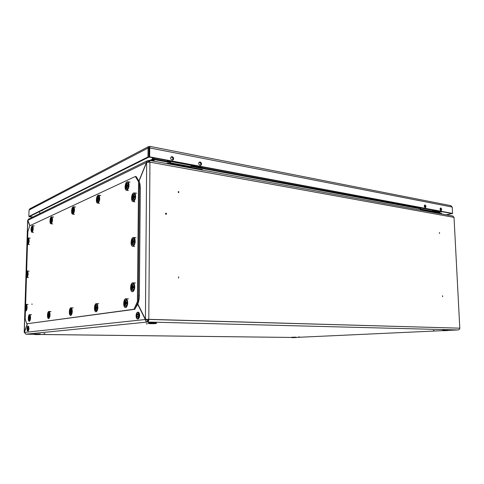 <?xml version="1.0" encoding="UTF-8"?>
<svg xmlns="http://www.w3.org/2000/svg" width="484" height="484" viewBox="0 0 484 484"><rect width="100%" height="100%" fill="white"/><g stroke="black" fill="none" stroke-linecap="round" stroke-linejoin="round"><path stroke-width="0.73" d="M442.672 295.984L442.691 296.408L442.672 295.984M442.576 296.656L442.533 295.754L442.576 296.656M439.563 232.762L439.581 233.173L439.563 232.762M439.472 233.427L439.424 232.544L439.472 233.427M433.591 330.741L433.973 330.735L433.591 330.741M434.112 330.572L433.307 330.596L434.112 330.572M166.387 213.753L165.885 213.686L166.387 213.753M165.492 213.68C165.849 214.509 166.206 214.557 166.569 213.825C166.212 213.002 165.855 212.954 165.492 213.68C165.849 214.509 166.206 214.557 166.569 213.825C166.212 213.002 165.855 212.954 165.492 213.68M178.663 277.701L178.663 277.126L178.663 277.701M178.554 278.046L178.554 276.824L178.554 278.046M178.796 192.336L178.796 191.779L178.796 192.336M178.687 192.692L178.687 191.507C178.021 191.797 178.015 192.19 178.687 192.692L178.687 191.507C178.021 191.797 178.015 192.19 178.687 192.692M147.063 323.941L146.652 323.959L147.063 323.941M147.221 323.717L146.337 323.76L147.221 323.717M44.879 333.597L43.941 333.597L44.879 333.597M299.396 336.894L298.695 336.906L299.396 336.894M29.82 225.726L27.763 220.371L29.82 225.726M27.304 323.796L24.2 332.308L25.005 309.524L24.297 332.248L27.304 323.796M146.658 162.322L138.999 181.21L146.658 162.322L149.937 162.146L149.302 160.379L148.794 160.392L148.788 161.341L148.794 160.392L149.302 160.379L149.937 162.146L148.794 319.428C148.715 320.934 148.31 321.799 147.584 322.023L148.304 319.482L148.794 319.428L145.424 319.24L137.819 303.964L145.424 319.24L148.794 319.428C148.715 320.934 148.31 321.799 147.584 322.023L147.596 321.007L146.198 319.531L147.596 321.007L148.304 319.482L146.392 319.271L459.8 328.17C459.727 329.211 459.098 329.804 457.918 329.949L147.584 322.023C146.222 321.842 145.46 321.007 145.297 319.507L146.198 319.531L145.297 319.507C145.46 321.007 146.222 321.842 147.584 322.023L25.912 334.196L24.357 332.423L27.419 323.802L24.357 332.423L25.961 334.196L34.207 334.299L25.961 334.196L147.584 322.023L457.918 329.949C459.098 329.804 459.727 329.211 459.8 328.17L148.794 319.428L149.937 162.146L146.658 162.322L145.424 319.24L146.658 162.322M153.591 161.166L153.603 159.799L154.075 159.569L154.063 161.251L153.948 158.94L154.075 159.569L169.884 162.491L154.075 159.569L153.603 159.799L153.797 157.941L153.591 161.166M153.392 157.869L153.525 158.758L153.392 157.869M149.429 161.983L148.788 161.341L149.429 161.983M439.774 213.135L440.101 211.659L439.896 211.986L432.599 210.631L439.896 211.986L439.738 212.391L432.478 211.048L439.738 212.391L439.774 213.135M149.441 162.073L149.084 161.335L149.441 162.073M454.022 217.383L459.8 328.17L454.022 217.383L452.806 215.997L149.302 160.379L452.806 215.997L454.022 217.383L149.937 162.146L454.022 217.383M137.704 304.236L145.297 319.507L24.357 332.423L145.297 319.507L137.704 304.236M138.902 181.052L147.166 160.827L148.588 160.488L148.582 161.444L149.199 162.049L148.582 161.444L148.588 160.488L147.166 160.827L28.459 219.143L27.866 220.323L29.923 225.677L27.866 220.323L28.459 219.143L147.166 160.827L146.458 162.424L27.866 220.323L146.458 162.424L138.902 181.052M147.414 162.11L148.582 161.444L147.414 162.11M153.392 161.13L153.168 157.826L153.325 158.855L152.557 159.109L152.339 157.669L152.557 159.109L149.78 160.464L152.557 159.109L152.557 159.738L152.557 159.109L153.325 158.855L153.404 159.895L152.557 159.738L150.718 160.64L152.557 159.738L152.551 160.972L152.557 159.738L153.404 159.895L153.392 161.13M39.168 211.756L40.184 213.383L39.168 211.756M440.821 208.005L440.531 208.029C439.817 208.955 439.956 209.802 440.948 210.564L441.233 210.54C441.946 209.614 441.807 208.773 440.821 208.005M425.067 204.992L424.752 205.022C424.02 205.972 424.159 206.837 425.188 207.606L425.496 207.576C426.235 206.632 426.089 205.773 425.067 204.992M200.134 161.995L199.233 162.182C198.325 163.495 198.628 164.56 200.14 165.365L201.029 165.183C201.943 163.876 201.647 162.812 200.134 161.995M200.551 165.377C201.429 164.058 201.114 163.005 199.626 162.219L199.196 162.207M172.153 156.647L171.148 156.876C170.241 158.232 170.574 159.309 172.141 160.113L173.139 159.889C174.046 158.54 173.72 157.457 172.153 156.647M173.139 159.889L172.679 160.107C173.556 158.752 173.224 157.681 171.663 156.883L171.13 156.883M452.365 213.462L446.641 214.866M451.941 213.529L446.212 214.787M452.377 213.668L451.941 213.589M450.61 205.621L452.231 207.073L452.564 213.42L451.983 213.541L149.199 157.088L149.617 146.44L148.437 146.646L148.056 148.043L148.921 148.213L148.854 157.106L147.989 156.943L148.056 148.043L29.046 210.062L30.304 208.55M149.26 148.189L149.737 147.941L149.617 146.44M452.231 207.073L149.737 147.941L149.671 156.846L452.564 213.42M440.839 210.534L441.118 209.893M440.857 208.64L440.337 208.162M425.103 207.588L425.406 206.843M425.158 205.7L424.571 205.149M149.671 156.846L149.199 157.088M149.598 147.378L149.03 147.451L148.921 148.213M29.046 210.062L28.846 216.475L147.989 156.943M28.846 216.475L29.536 216.554L148.854 157.106M32.634 217.092L29.409 216.723M32.876 216.977L29.651 216.602M424.529 205.192L424.861 205.379L424.529 205.192M425.254 207.285L424.662 205.24L425.254 207.285M440.966 210.28L440.398 208.235L440.966 210.28M421.903 208.271L441.396 211.895L442.225 211.72L422.726 208.084L421.903 208.271L441.396 211.895L442.225 211.72L422.726 208.084L421.903 208.271L421.885 207.926L421.903 208.271M171.663 156.949L172.988 158.129L172.498 160.131L172.988 158.129L172.522 157.421L172.988 158.129L172.522 157.421L171.009 156.998L171.663 156.949M199.626 162.285L200.981 163.761L200.406 165.389L200.981 163.761L200.291 162.612L200.981 163.761L200.291 162.612L199.087 162.303L199.626 162.285M167.524 160.96L202.124 167.391L202.85 167.089L168.226 160.634L167.524 160.96L202.124 167.391L202.85 167.089L168.226 160.634L167.524 160.96L167.531 160.506L167.524 160.96M149.241 150.748L148.903 150.82M422.181 210.383L422.157 209.893L441.656 213.48L441.68 213.958M422.157 209.893L420.959 210.159M420.523 207.672L420.136 210.008M420.777 210.129L420.699 209.445L432.387 211.599L432.702 210.28M421.116 207.781L420.699 209.445M167.67 163.743L167.67 163.09L202.288 169.46L202.288 170.09M167.67 163.09L166.665 163.556M170.114 161.438L169.763 163.477M170.289 163.574L190.914 167.131L191.24 165.371M170.604 161.529L170.277 163.332M31.896 303.982L32.192 304.158L31.871 304.388M27.655 238.552L27.872 231.552L29.778 225.75L135.338 176.491L136.21 176.63L139.416 181.905L138.303 301.701L134.891 309.294L26.777 323.784L133.995 309.258L137.408 301.659L138.303 301.701M139.416 181.905L138.545 181.766L137.408 301.659M134.891 309.294L133.995 309.258M26.777 323.784L25.174 318.859L25.428 310.698M25.61 304.811L26.463 277.284M26.638 271.47L27.479 244.287M138.545 181.766L135.338 176.491M29.512 316.506L29.427 317.444L29.875 317.395L29.445 319.507L29.101 319.561L28.798 317.558L29.361 316.415L29.433 317.444L29.875 317.395L29.415 319.434M29.427 317.444L29.851 317.595M29.512 316.524L29.088 317.498L29.451 317.522M29.506 320.475L30.123 320.384M30.365 315.61L30.032 315.495M29.845 317.679L28.943 317.655L28.768 318.551L29.155 318.393L29.258 319.434M29.82 318.297L29.397 318.448M28.955 318.436L29.397 318.478M28.895 318.339L29.833 318.272M29.336 321.322L29.512 321.261C30.71 319.464 30.885 317.353 30.05 314.915L29.536 314.636C28.181 314.691 27.818 321.055 29.161 321.309L29.336 321.322M30.189 315.138L29.645 315.477M29.385 320.481L29.893 320.844M26.063 306.39L25.779 306.154L26.112 306.094L25.997 307.128L26.439 307.068L26.015 309.161L25.682 309.222L25.362 308.241L26.112 306.094L26.408 308.048L25.973 308.114L25.985 309.088M25.894 306.372L25.67 307.195L26.045 307.219M26.069 310.123L26.656 310.05M26.929 305.325L26.614 305.222M25.967 308.163L25.64 308.181L25.846 309.094M26.408 307.376L25.531 307.364L25.525 308.127M26.396 307.963L25.973 308.114M25.483 308.03L26.221 307.987M25.912 310.952L26.063 310.897C27.243 309.131 27.431 307.044 26.62 304.636L26.118 304.375C24.799 304.472 24.43 310.692 25.725 310.94L25.912 310.952M26.759 304.872L26.239 305.204M25.961 310.129L26.439 310.492M48.793 316.627L48.4 316.687L48.043 314.564L48.878 313.305L48.769 314.431L49.265 314.37L48.793 316.627M48.854 313.432L48.763 314.437L49.241 314.594M48.848 313.45L48.491 313.366L48.376 314.491L48.799 314.521M48.848 317.661L49.58 317.498M49.834 312.561L49.374 312.361M48.733 315.538L48.352 315.556L48.769 316.524L48.733 315.501L49.235 315.435L48.733 315.501M49.235 314.691L48.2 314.667L48.43 315.453M48.152 315.386L49.223 315.32L49.265 314.37L48.763 314.437M49.229 314.902L48.17 314.781M70.858 313.348L70.41 313.414L69.986 311.145L70.38 311.061L70.489 309.863L70.936 309.79L70.827 310.994L71.384 310.928L71.36 312.059L70.803 312.138L70.858 313.348L70.41 313.414L70.858 313.348M70.827 310.994L70.936 309.79L70.38 311.067L70.876 311.103M70.912 314.449L71.795 314.17M72.055 309.119L71.426 308.792M71.354 311.291L70.162 311.254L70.658 313.263M70.107 312.029L71.342 311.95L71.384 310.928L70.924 311.121L71.354 311.176M70.827 313.239L70.791 312.138L71.342 311.956L70.803 312.144M70.156 312.138L70.791 312.18M96.262 309.566L95.747 309.639L95.239 307.213L95.699 307.116L95.814 305.827L96.328 305.749L96.219 307.037L96.854 306.959L96.836 308.181L96.195 308.266L96.262 309.566M96.268 306.13L95.814 305.827L96.328 305.749L96.207 307.044L96.824 307.243M95.965 306.094L95.808 307.255L96.854 306.959L96.836 308.181L96.268 308.151L96.237 309.451L95.747 309.639L96.219 309.451M96.31 310.752L97.405 310.28M97.665 305.222L96.8 304.678M96.183 308.314L95.675 308.344L95.959 309.488M96.818 307.376L95.433 307.328L95.408 308.278L95.765 308.223M95.796 308.217L95.439 308.278M96.812 307.636L95.384 307.467M32.077 229.483L31.738 229.489L32.126 230.366L31.787 230.523L31.738 229.495L31.454 229.658L32.216 227.353L32.519 229.18L32.083 229.337L31.787 230.523L32.095 230.317M32.192 227.486L32.519 229.18L32.083 229.349M32.186 227.528L31.769 228.527L32.519 228.623M32.071 231.406L32.664 231.376M33.118 226.687L32.815 226.566M32.513 228.751L31.623 228.775L31.593 229.519M32.101 230.305L32.077 229.343L32.507 229.095M31.847 229.398L31.514 229.567M32.507 229.053L31.593 228.896M51.346 218.738L51.262 219.675L51.758 219.494L51.292 221.793L50.911 221.962L50.856 220.873L50.53 221.061L50.554 220.038L51.177 218.677L51.274 219.663L51.758 219.494L51.256 221.739M51.727 219.875L51.34 219.778M51.346 218.774L50.887 219.845L51.727 219.966M51.207 222.906L51.915 222.821M52.411 217.963L52 217.758M51.237 220.861L50.856 220.867L51.068 221.817M51.721 220.099L50.711 220.123L50.874 220.813M50.675 220.25L51.715 220.438L51.237 220.704M50.971 220.771L50.645 220.928M73.145 208.786L73.066 209.772L73.622 209.566L73.598 210.655L73.036 210.873L73.102 212.034L72.667 212.234L72.249 210.195L72.739 208.816L73.181 208.616L73.072 209.766L73.622 209.566L73.598 210.655L73.048 210.867L73.102 212.034L72.667 212.234L73.06 211.98M73.145 208.816L72.739 208.816L72.63 209.971L73.586 210.117M72.981 213.238L73.834 213.069M74.385 208.078L73.834 207.733M73.586 210.262L72.418 210.274L72.225 211.278L72.709 210.957L72.83 212.077M73.55 210.601L73.048 210.867M72.358 211.139L73.042 211.06M98.143 200.83L97.635 201.06L97.139 198.894L97.593 198.628L97.701 197.399L98.21 197.169L98.101 198.398L98.73 198.168L98.712 199.341L98.083 199.577L98.143 200.83L97.635 201.06L98.143 200.83M98.173 197.363L98.167 198.525M98.167 197.381L97.701 197.399L97.593 198.634L98.688 198.815M97.968 202.137L99.02 201.834M99.637 196.788L98.899 196.232M98.07 199.801L97.568 199.807L97.828 200.884M98.688 198.972L97.326 198.978L97.302 199.88L97.593 199.741M98.688 199.226L98.125 199.487L98.712 199.341L98.73 198.168L98.204 198.537L98.694 198.664M98.07 199.583L98.119 200.727M97.701 199.698L97.205 199.94M27.05 275.68L26.717 275.777L26.42 273.896L27.14 272.649L27.037 273.672L27.467 273.575L27.05 275.68M27.037 273.678L27.122 272.722M27.11 272.807L26.699 273.781L27.437 273.859M27.056 276.666L27.636 276.612M27.001 274.737L26.862 275.65L27.007 274.646L26.668 274.749L27.056 274.561L26.547 274.731M27.431 273.974L26.566 273.98L26.523 274.64M27.425 274.458L27.056 274.561L27.437 274.537L27.467 273.575L27.122 273.787M132.81 289.287L132.186 289.402L132.102 287.98L131.539 288.107L131.551 286.776L132.114 286.637L132.229 285.233L132.852 285.106L132.743 286.516L133.499 286.401L133.487 287.732L132.731 287.859L132.81 289.287M132.785 285.578L132.229 285.233L132.852 285.106L132.822 286.655M132.398 285.524L132.235 286.788L133.463 286.8M132.81 290.612L134.28 289.747M134.582 284.991L133.336 283.969M132.713 287.95L132.102 287.98L132.186 289.402L132.773 289.16L132.731 287.859M133.463 286.964L131.775 286.903L131.751 287.938L132.186 287.853M132.828 287.732L133.487 287.732L133.499 286.401L132.858 286.667L133.463 286.776L132.858 286.667M132.428 289.226L132.773 289.148M132.846 287.726L133.403 287.29L131.715 287.054M132.229 287.841L131.751 287.938M131.793 286.903L133.457 287.29M132.931 240.016L133.324 239.701L133.33 241.238L133.971 240.893L133.953 242.206L133.185 242.411L133.275 243.803L132.658 243.99L132.58 242.593L132.017 242.793L132.029 241.492L132.592 241.274L133.003 239.798L133.324 239.701L133.215 241.08L133.971 240.893L133.953 242.206L133.203 242.399L133.275 243.803L132.894 243.803M133.197 241.093L133.929 241.371L133.281 241.213M133.263 240.076L132.852 240.173L132.592 241.274L133.929 241.474M133.16 245.182L134.619 244.426M135.09 239.647L133.923 238.618M133.923 241.637L132.253 241.595L132.84 243.688M133.874 242.121L133.185 242.411M133.185 242.575L132.15 242.653M133.868 242.121L132.199 241.758M28.066 242.629L27.733 242.762L27.691 241.746L27.413 241.891L28.157 239.641L28.054 240.645L28.483 240.506L28.066 242.629M28.133 239.768L28.453 241.462L28.018 241.613L27.872 242.629M28.126 239.804L27.721 240.784L28.453 240.881M28.03 243.64L28.604 243.609M28.018 241.734L27.691 241.74L27.86 242.544M28.447 241.002L27.582 241.02L27.413 241.891L27.709 241.685M28.018 241.607L28.441 241.383M28.441 241.28L27.552 241.135M133.741 195.3L133.663 196.45L134.425 196.177L134.413 197.466L133.651 197.744L133.741 199.112L133.13 199.366L133.046 197.986L132.489 198.265L133.173 195.336L133.784 195.082L133.681 196.431L134.425 196.177L134.413 197.466L133.669 197.732L133.705 199.027M133.663 196.45L134.383 196.758L133.741 196.564M133.741 195.312L133.064 196.692L134.383 196.927M133.505 200.551L134.939 199.91M135.581 195.058L134.498 194.054M133.651 197.986L133.046 197.986L133.13 199.366L133.675 199.039L133.342 199.178M134.383 197.103L132.725 197.079L132.701 198.071L133.076 197.902M134.334 197.399L133.669 197.762M133.191 197.865L132.604 198.125M125.822 305.168L125.217 305.259L125.138 303.855L124.594 303.952L124.606 302.639L125.156 302.53L125.265 301.133L125.87 301.042L125.761 302.433L126.499 302.343L126.481 303.662L125.743 303.764L125.822 305.168M125.489 301.272L125.87 301.042L125.846 302.573M125.822 301.314L125.41 301.417L125.156 302.53L126.421 302.663M125.864 306.457L127.256 305.652M127.51 300.8L126.318 299.892M125.731 303.825L125.138 303.855L125.217 305.259L125.792 305.035L125.743 303.758M126.457 302.827L124.824 302.76L124.594 303.952L125.235 303.722M125.846 303.631L126.457 303.51L126.499 302.343L125.876 302.579L126.463 302.669M126.451 303.057L126.481 303.662L125.864 303.625M125.435 305.089L125.767 305.041M124.836 303.789L125.265 303.716M124.763 303.662L126.209 303.577M127.195 184.108L127.117 185.227L127.855 184.948L127.837 186.207L127.117 186.479L127.189 187.834L126.596 188.101L126.524 186.751L125.985 187.042L125.997 185.789L126.536 185.487L126.645 184.162L127.238 183.89L127.135 185.215L127.855 184.948L127.837 186.207L127.117 186.485L127.159 187.762M127.195 184.12L126.645 184.162L126.536 185.487L127.812 185.717M126.935 189.268L128.284 188.73M128.962 183.787L127.97 182.892M127.104 186.751L126.524 186.751L126.596 188.101L127.159 187.713M127.812 185.892L126.215 185.88L126.191 186.848L126.542 186.679M126.82 187.913L127.123 187.78M127.764 186.146L127.117 186.515M126.862 184.265L127.171 184.337M126.663 186.636L126.088 186.909M32.017 232.181L32.035 232.175C33.281 230.493 33.547 228.424 32.833 225.974L32.216 225.719C30.807 227.94 30.637 230.1 31.708 232.193L32.017 232.181M32.966 226.222L32.434 226.512M31.962 231.4L32.428 231.8M48.666 318.563L48.884 318.484C50.197 316.615 50.396 314.382 49.483 311.787L48.86 311.442C47.323 311.514 46.936 318.242 48.454 318.545L48.666 318.563M48.66 317.661L49.301 318.048M49.61 311.999L48.932 312.343M51.171 223.729L51.195 223.717C52.568 221.974 52.871 219.79 52.109 217.177L51.352 216.862C49.937 217.346 49.441 223.384 50.79 223.741L51.479 223.499M52.23 217.413L51.576 217.703M51.304 217.83L51.74 217.727L52.351 219.863C52.187 221.853 51.74 222.858 51.02 222.882L51.625 223.324M70.718 315.417L70.991 315.32C72.437 313.366 72.66 311.012 71.668 308.248L70.888 307.8C69.139 307.897 68.728 315.024 70.446 315.393L70.718 315.417M70.634 314.437L71.45 314.848M71.777 308.423L70.924 308.774M72.969 214.103L72.993 214.091C74.518 212.288 74.875 209.983 74.052 207.182L73.132 206.783C71.529 207.34 70.979 213.686 72.491 214.122L72.969 214.103M74.167 207.4L73.35 207.678M72.733 213.202L73.465 213.674M96.098 311.799L96.449 311.666C98.04 309.633 98.3 307.146 97.23 304.194L96.243 303.607C94.241 303.734 93.787 311.303 95.759 311.763L96.098 311.799M95.911 310.716L96.963 311.145M97.308 304.327L96.219 304.678M97.986 203.062L98.022 203.044C99.716 201.175 100.14 198.736 99.274 195.736L98.125 195.209C96.31 195.857 95.687 202.542 97.387 203.074L97.986 203.062M99.371 195.923L98.337 196.171M97.617 202.07L98.555 202.59M125.634 307.582L126.088 307.407C127.843 305.295 128.151 302.669 127.008 299.517L125.737 298.737C123.42 298.894 122.918 306.965 125.187 307.54L125.634 307.582M125.289 306.372L126.675 306.82M127.05 299.59L126.391 299.414L125.628 299.917M127.008 190.248L127.05 190.23C128.95 188.3 129.452 185.723 128.562 182.492L127.897 181.778L127.104 181.796C125.029 182.553 124.309 189.601 126.239 190.26L127.008 190.248M127.661 189.728L126.439 189.141M128.635 182.643L127.31 182.837M26.947 277.471L27.037 277.435C28.235 275.717 28.453 273.648 27.691 271.234L27.146 270.979C25.864 271.221 25.458 277.199 26.705 277.465L26.947 277.471M27.824 271.482L27.31 271.79M26.953 276.666L27.419 277.042M27.963 244.42L27.999 244.402C29.215 242.72 29.463 240.675 28.744 238.255L28.157 238.007C26.777 240.191 26.614 242.333 27.679 244.426L27.963 244.42M28.877 238.503L28.368 238.8M27.933 243.64L28.381 244.027M132.616 291.743L133.04 291.574C134.855 289.474 135.199 286.824 134.08 283.624L132.707 282.795C130.347 283.043 129.797 291.078 132.096 291.695L132.616 291.743M132.192 290.509L133.651 290.981L133.04 291.574M134.116 283.691L133.366 283.491L132.616 283.993M133.088 246.259L133.348 246.15C135.224 244.13 135.647 241.504 134.631 238.273L133.856 237.493L133.179 237.469C130.922 237.965 130.275 245.576 132.434 246.229L133.088 246.259M132.574 245.061L133.971 245.594L133.348 246.15M134.679 238.37L133.832 238.182L133.209 238.612M133.554 201.568L133.651 201.525C135.574 199.565 136.083 196.958 135.157 193.691L134.443 192.922L133.644 192.928C131.473 193.642 130.753 200.878 132.779 201.568L133.554 201.568M132.961 200.412L134.28 200.999M135.224 193.824L133.802 194.011M25.107 306.16L26.033 276.176L25.107 306.16M26.136 272.855L27.056 243.252L26.136 272.855M27.158 239.967L27.763 220.371L27.158 239.967M149.193 161.42L148.788 161.341L149.193 161.42M420.197 208.779L191.011 166.399L420.197 208.779M420.324 208.356L191.138 165.843L420.324 208.356M170.011 161.922L153.948 158.94L170.011 161.922M34.66 334.057L40.329 334.111L34.207 334.396L291.725 337.451L40.208 334.498M296.281 337.409L442.715 330.651L296.281 337.409M448.698 330.372L457.918 329.949L448.698 330.372M148.884 147.765L149.592 147.402M148.866 155.703L149.205 155.896M40.65 211.018L42.423 210.479M420.735 209.07L432.424 211.23M170.326 162.836L190.962 166.647M27.37 328.696C27.467 327.208 27.776 326.379 28.284 326.21M28.532 326.319L29.004 328.497C28.707 330.445 28.387 331.304 28.048 331.08M27.897 331.08C28.471 331.038 28.816 330.173 28.937 328.497L28.284 326.113L28.786 328.491C28.659 330.179 28.314 331.038 27.739 331.074L27.491 330.874M27.703 326.301L28.126 326.113C27.757 325.72 27.382 326.579 27.007 328.69C27.461 331.691 28.005 331.631 28.647 328.497C28.193 325.49 27.649 325.557 27.013 328.69C27.037 330.167 27.279 330.959 27.739 331.074M27.376 328.642C27.727 326.912 28.03 326.875 28.278 328.539C27.927 330.276 27.624 330.312 27.376 328.642M28.084 327.408L27.515 328.642L27.836 329.81L28.272 328.539L28.024 327.378M29.004 328.503L28.32 330.887M291.81 337.632L296.281 337.493L291.725 337.33L296.196 337.191M295.446 337.536L292.578 337.669L295.446 337.536M291.804 337.251L295.434 337.154M292.959 337.651L295.058 337.554L292.959 337.651M293.262 337.572L294.75 337.554M36.27 334.595C40.493 334.571 41.158 334.511 38.272 334.402C34.025 334.42 33.36 334.486 36.27 334.595M34.213 334.111L40.22 334.002M38 334.426L36.536 334.565L38 334.426M35.78 334.444L38.75 334.444M442.793 330.687L448.686 330.179L442.666 330.306L448.571 330.076M448.015 330.518L443.386 330.729L448.015 330.518M442.769 330.197L448.686 330.179M443.997 330.699L447.397 330.542L443.997 330.699M444.251 330.596L447.131 330.542M148.552 322.925L154.233 322.665L156.392 322.979L148.231 323.01L148.231 323.397L156.241 323.524M150.415 323.705C156.084 323.693 157.361 323.572 154.227 323.342C148.509 323.36 147.239 323.481 150.415 323.705M148.231 323.01L156.241 322.822M153.712 323.391C156.011 323.56 155.08 323.651 150.917 323.657C148.594 323.494 149.526 323.403 153.712 323.391M149.871 323.457L154.753 323.439M138.968 312.767L139.622 315.393L138.727 318.448M137.716 318.992C138.793 318.883 139.41 317.685 139.561 315.386C139.525 313.656 139.114 312.591 138.327 312.204L137.988 312.162M136.996 312.688L138.14 312.192C138.92 312.585 139.332 313.65 139.374 315.38C139.192 317.819 138.533 319.01 137.389 318.956L136.754 318.399M139.174 315.386C138.182 311.303 137.153 311.424 136.089 315.749C137.075 319.839 138.103 319.718 139.174 315.386M136.772 315.671C137.365 313.269 137.934 313.202 138.484 315.465C137.892 317.867 137.323 317.934 136.772 315.671M138.188 314.104L137.94 313.916L136.966 315.665L137.571 317.226L138.061 317.068M135.762 307.358C138.019 304.654 139.217 300.818 139.344 295.851L138.363 295.688M139.344 295.851L140.324 188.252L139.362 187.792M29.373 320.396L30.28 317.849C30.274 316.385 30.02 315.622 29.518 315.562L28.616 318.103C28.623 319.555 28.877 320.323 29.373 320.396M29.385 315.616L29.766 315.489L30.413 317.849C30.286 319.561 29.929 320.438 29.342 320.469L29.143 320.329M29.839 317.867L28.919 317.77M28.943 317.655L29.845 317.752M25.948 310.038L26.838 307.503C26.832 306.07 26.584 305.331 26.094 305.289L25.216 307.818C25.216 309.24 25.464 309.984 25.948 310.038M25.979 305.331L26.348 305.216L26.965 307.503C26.838 309.209 26.487 310.081 25.906 310.117L25.719 309.978M26.402 307.576L25.513 307.473M25.549 307.364L26.402 307.461M48.703 317.577C49.283 317.335 49.622 316.427 49.719 314.854C49.701 313.299 49.41 312.489 48.842 312.428C48.267 312.676 47.928 313.584 47.831 315.144C47.843 316.693 48.14 317.504 48.703 317.577M48.66 312.501L49.12 312.355L49.864 314.854C49.725 316.699 49.32 317.631 48.648 317.655L48.406 317.486M48.218 314.667L49.229 314.781M70.749 314.358C71.414 314.098 71.795 313.124 71.898 311.442C71.868 309.778 71.529 308.913 70.876 308.859C70.216 309.131 69.835 310.099 69.732 311.775C69.763 313.426 70.101 314.291 70.749 314.358M70.64 308.961L71.202 308.78L72.049 311.436C71.904 313.432 71.438 314.437 70.658 314.443L70.368 314.237M71.348 311.521L70.132 311.381M70.18 311.254L71.348 311.394M96.128 310.661C96.897 310.371 97.332 309.318 97.435 307.509C97.393 305.719 96.988 304.799 96.231 304.745C95.475 305.047 95.039 306.094 94.937 307.891C94.979 309.669 95.378 310.589 96.128 310.661M95.923 304.89L96.625 304.666C97.254 304.999 97.58 305.942 97.599 307.503C97.441 309.681 96.903 310.758 95.989 310.746L95.632 310.486M95.886 309.367L96.225 309.343M95.384 308.157L96.183 308.266M95.457 307.328L96.818 307.497M32.053 231.285L32.954 228.575C32.942 227.184 32.694 226.53 32.198 226.615L31.303 229.325C31.309 230.711 31.557 231.364 32.053 231.285M32.174 226.627L32.537 226.536L33.081 228.575C32.93 230.408 32.543 231.352 31.92 231.388L31.726 231.237M31.641 228.781L32.507 228.926M51.207 222.773L52.211 219.869C52.193 218.387 51.903 217.703 51.34 217.812L50.342 220.716C50.354 222.186 50.645 222.876 51.207 222.773M52.187 217.776L51.74 217.727C51.014 217.649 50.548 218.647 50.342 220.716C50.427 222.216 50.657 222.942 51.02 222.882L50.802 222.701M50.729 220.123L51.721 220.305M51.364 219.79L51.727 219.869M72.999 213.087C73.653 212.639 74.028 211.599 74.131 209.959C74.1 208.38 73.762 207.66 73.114 207.799L71.995 210.921C72.019 212.494 72.358 213.214 72.999 213.087M73.06 207.83L73.592 207.703L74.276 209.953C74.094 212.113 73.586 213.196 72.751 213.208L72.485 212.984M73.477 210.625L72.388 210.413M72.437 210.28L73.58 210.498M98.016 201.973C98.766 201.465 99.196 200.334 99.305 198.573C99.256 196.885 98.857 196.129 98.113 196.298C97.369 196.813 96.939 197.944 96.836 199.692C96.879 201.368 97.272 202.131 98.016 201.973M98.028 196.347L98.694 196.202L99.462 198.573C99.256 200.939 98.663 202.112 97.683 202.1L97.363 201.816M98.427 199.36L97.296 199.13M97.351 198.978L98.675 199.251M26.983 276.57L27.86 273.974C27.854 272.565 27.612 271.869 27.122 271.881L26.245 274.47C26.251 275.874 26.493 276.576 26.983 276.57M27.05 271.911L27.413 271.808L27.993 273.974C27.854 275.723 27.491 276.618 26.898 276.654L26.711 276.515M27.425 274.216L26.541 274.095M26.578 273.98L27.431 274.101M132.64 290.497C133.56 290.134 134.08 288.96 134.189 286.976C134.116 285.028 133.62 284.048 132.707 284.035C131.787 284.411 131.279 285.584 131.164 287.55C131.237 289.486 131.727 290.473 132.64 290.497M132.295 284.235L133.239 283.963C133.959 284.338 134.34 285.342 134.37 286.97C134.177 289.438 133.511 290.648 132.374 290.588L131.908 290.225M132.362 289.093L132.767 289.075M131.721 287.811L132.755 287.762M132.465 285.366L132.797 285.415M133.112 245.043C134.026 244.577 134.54 243.367 134.649 241.401C134.576 239.495 134.086 238.594 133.179 238.685C132.265 239.163 131.757 240.373 131.648 242.321C131.715 244.208 132.205 245.116 133.112 245.043M132.882 238.842L133.808 238.606L134.83 241.401C134.612 243.96 133.917 245.207 132.743 245.14L132.301 244.771M132.199 242.502L132.58 242.496M132.271 241.601L133.923 241.891M133.245 240.239L132.876 240.173M27.999 243.531L28.877 240.875C28.871 239.489 28.623 238.83 28.139 238.896L27.267 241.546C27.273 242.926 27.515 243.591 27.999 243.531M28.108 238.914L28.465 238.818L29.004 240.875C28.858 242.666 28.483 243.585 27.878 243.627L27.697 243.482M27.582 241.02L28.441 241.159M133.578 200.37C134.485 199.813 134.994 198.561 135.103 196.625C135.03 194.762 134.546 193.927 133.638 194.126C132.737 194.695 132.235 195.941 132.126 197.865C132.192 199.71 132.677 200.551 133.578 200.37M133.469 194.223L134.358 194.03L135.278 196.619C135.042 199.269 134.322 200.564 133.118 200.497L132.695 200.116M133.989 197.52L132.677 197.242M132.725 197.079L134.304 197.411M133.705 195.693L133.342 195.615M133.409 195.451L133.717 195.518M125.658 306.354C126.554 306.033 127.056 304.89 127.165 302.93C127.098 301 126.62 300.007 125.731 299.959C124.848 300.298 124.346 301.435 124.237 303.377C124.303 305.295 124.775 306.287 125.658 306.354M125.314 300.165L126.209 299.886C126.935 300.262 127.31 301.272 127.34 302.923C127.165 305.313 126.53 306.487 125.447 306.439L124.999 306.1M125.374 304.956L125.779 304.932M126.451 303.123L124.781 302.911M124.848 302.766L126.457 302.972M125.804 301.471L125.435 301.423M127.032 189.075C127.909 188.506 128.399 187.266 128.508 185.366C128.441 183.551 127.976 182.752 127.104 182.97C126.233 183.551 125.743 184.785 125.634 186.667C125.701 188.476 126.167 189.28 127.032 189.075M126.977 183.037L127.818 182.867L128.683 185.366C128.441 187.986 127.74 189.268 126.578 189.208L126.179 188.851M127.359 186.304L126.173 186.044M126.233 185.88L127.643 186.189M127.159 184.507L126.808 184.428M27.667 220.468L27.044 240.608L27.667 220.468M26.977 242.69L26.021 273.49L26.977 242.69M25.961 275.602L24.993 306.796L25.961 275.602M24.926 308.931L24.2 332.308L24.926 308.931M451.034 205.706L149.834 146.362M148.437 146.646L29.754 208.84M200.6 165.371L201.029 165.183M28.126 326.113L29.01 328.497M295.44 337.16L296.275 337.275M156.386 323.366L156.392 322.979M137.389 318.956C136.542 318.569 136.107 317.504 136.077 315.756C136.246 313.329 136.93 312.144 138.14 312.192L138.327 312.204C139.168 312.585 139.604 313.65 139.64 315.393C139.537 317.395 138.999 318.593 138.031 318.974M137.94 313.916L138.466 315.471C138.055 317.099 137.758 317.685 137.571 317.226L137.795 317.232M138.448 180.314L138.829 180.943M139.416 182.232C139.882 183.17 140.185 185.178 140.324 188.252M30.196 315.501L29.766 315.489C29.409 314.993 29.022 315.864 28.616 318.103C28.653 319.609 28.895 320.396 29.342 320.469M31.545 314.703L29.724 314.648M26.777 305.229L26.348 305.216C25.924 304.841 25.549 305.713 25.216 307.818C25.253 309.276 25.483 310.044 25.906 310.117M28.108 304.454L26.311 304.388M49.574 312.368L49.12 312.355C48.612 311.974 48.182 312.906 47.831 315.144C47.868 316.687 48.14 317.522 48.648 317.655M71.68 308.798L71.202 308.78C70.61 308.375 70.12 309.373 69.732 311.775L70.658 314.443M97.127 304.69L96.625 304.666C95.832 304.4 95.269 305.477 94.931 307.897L95.989 310.746M32.966 226.579L32.537 226.536C31.877 226.518 31.46 227.45 31.303 229.325C31.399 230.826 31.605 231.515 31.92 231.388M74.064 207.763L73.592 207.703C72.769 207.582 72.237 208.658 71.989 210.927C72.074 212.44 72.328 213.202 72.751 213.208M99.184 196.274L98.694 196.202C97.714 196.081 97.096 197.248 96.836 199.698C96.897 201.181 97.181 201.985 97.683 202.1M98.089 198.41L98.694 198.67M27.836 271.833L27.413 271.808C27.013 271.379 26.626 272.268 26.245 274.47L26.898 276.654M133.772 283.993L133.239 283.963C131.975 283.975 131.285 285.173 131.158 287.556C131.182 289.208 131.588 290.212 132.374 290.588M134.334 238.666L133.808 238.606C132.592 238.509 131.872 239.743 131.642 242.327C131.727 243.978 132.096 244.922 132.743 245.14M28.889 238.86L28.465 238.818C27.806 238.836 27.406 239.749 27.267 241.552L27.878 243.627M134.885 194.108L134.358 194.03C133.191 193.836 132.441 195.112 132.12 197.871L133.118 200.497M126.741 299.911L126.209 299.886C125.277 299.572 124.618 300.733 124.231 303.383C124.255 305.053 124.66 306.076 125.447 306.439M128.333 182.952L127.818 182.867C126.699 182.656 125.973 183.926 125.628 186.679L126.578 189.208M33.487 232.374L31.908 232.217M34.322 225.895L32.537 225.707M50.989 311.521L49.09 311.46M52.653 223.947L51.038 223.765M53.615 217.062L51.752 216.844M71.342 314.993L70.991 315.32M73.169 307.897L71.172 307.824M73.344 213.819L72.993 214.091M74.445 214.358L72.8 214.158M75.577 207.013L73.622 206.765M96.891 311.242L96.449 311.666M98.706 303.728L96.606 303.643M98.47 202.693L98.022 203.044M99.438 203.353L97.768 203.123M100.793 195.488L98.742 195.191M126.657 306.844L126.088 307.407M128.417 298.882L126.209 298.779M127.631 189.77L127.05 190.23M128.393 190.581L126.723 190.333M130.051 182.123L127.897 181.778M28.489 277.574L26.91 277.477M29.173 271.101L27.388 270.986M29.445 244.583L27.872 244.444M30.226 238.17L28.453 238.001M135.478 282.977L133.257 282.837M134.643 246.447L132.991 246.283M136.065 237.729L133.856 237.493M134.262 201.017L133.651 201.525M134.963 201.87L133.3 201.64M136.627 193.249L134.443 192.922"/></g></svg>
